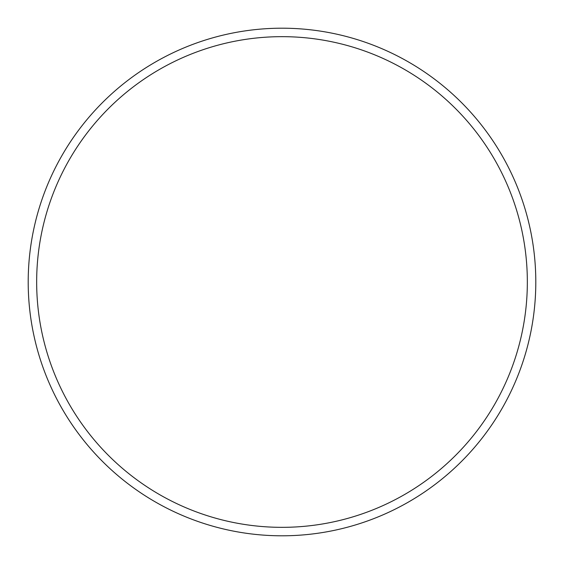 <?xml version="1.0" encoding="UTF-8"?>
<svg xmlns="http://www.w3.org/2000/svg" width="564" height="564" viewBox="0 0 564 564"><rect width="100%" height="100%" fill="white"/><g stroke="black" fill="none" stroke-linecap="round" stroke-linejoin="round"><path stroke-width="0.85" d="M36.66 282A245.34 245.34 0 0 0 282 527.34A245.34 245.34 0 0 0 527.34 282A245.34 245.34 0 0 0 282 36.66A245.34 245.34 0 0 0 36.66 282M535.8 282A253.8 253.8 0 0 0 282 28.2A253.8 253.8 0 0 0 28.2 282A253.8 253.8 0 0 0 282 535.8A253.8 253.8 0 0 0 535.8 282"/></g></svg>
